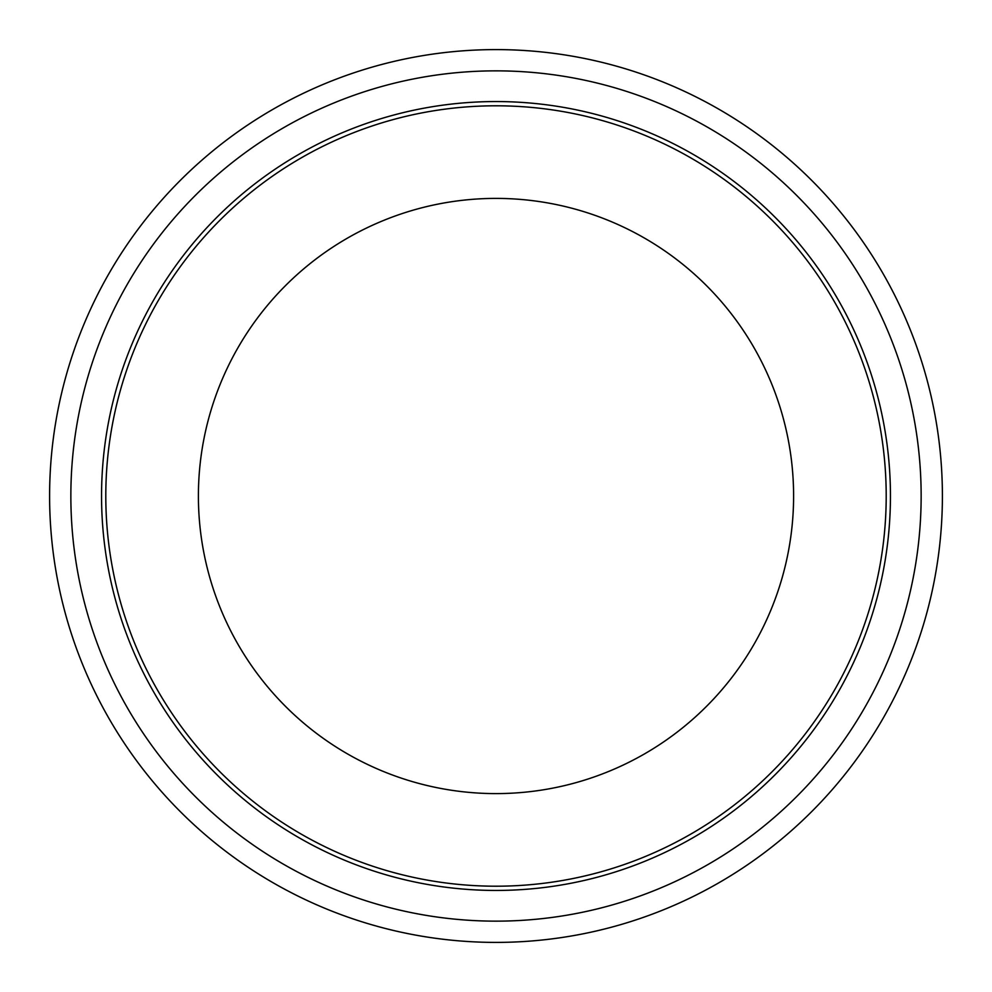 <?xml version="1.0" encoding="UTF-8"?>
<svg xmlns="http://www.w3.org/2000/svg" width="992" height="992" viewBox="0 0 992 992"><rect width="100%" height="100%" fill="white"/><g stroke="black" fill="none" stroke-linecap="round" stroke-linejoin="round"><path stroke-width="1.49" d="M105.797 496A390.203 390.203 0 0 0 496 886.203A390.203 390.203 0 0 0 886.203 496A390.203 390.203 0 0 0 496 105.797A390.203 390.203 0 0 0 105.797 496M70.854 496A425.146 425.146 0 0 0 496 921.146A425.146 425.146 0 0 0 921.146 496A425.146 425.146 0 0 0 496 70.854A425.146 425.146 0 0 0 70.854 496M942.4 496A446.4 446.4 0 0 0 496 49.6A446.4 446.4 0 0 0 49.6 496A446.4 446.4 0 0 0 496 942.4A446.4 446.4 0 0 0 942.4 496M198.4 496A297.6 297.6 0 0 0 496 793.6A297.6 297.6 0 0 0 793.6 496A297.6 297.6 0 0 0 496 198.4A297.6 297.6 0 0 0 198.4 496M890.444 496A394.444 394.444 0 0 0 496 101.556A394.444 394.444 0 0 0 101.556 496A394.444 394.444 0 0 0 496 890.444A394.444 394.444 0 0 0 890.444 496"/></g></svg>
